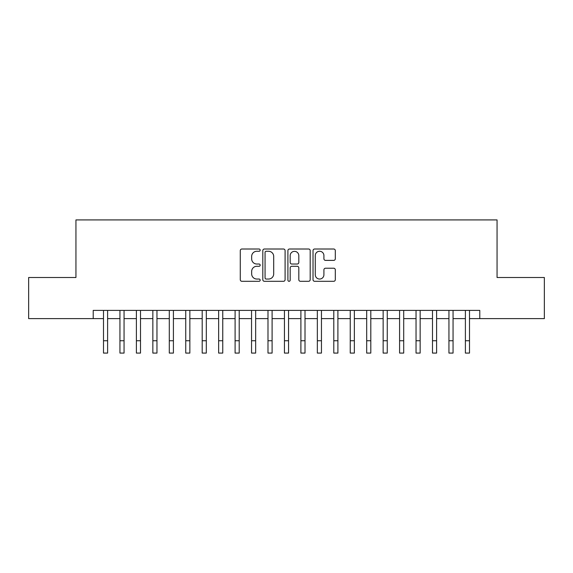 <?xml version="1.0" encoding="UTF-8"?>
<svg xmlns="http://www.w3.org/2000/svg" width="573" height="573" viewBox="0 0 573 573"><rect width="100%" height="100%" fill="white"/><g stroke="black" fill="none" stroke-linecap="round" stroke-linejoin="round"><path stroke-width="0.86" d="M260.178 250.143A1.132 1.132 0 0 0 259.053 249.011L241.892 249.011A1.612 1.612 0 0 0 240.28 250.623L240.28 279.688A1.612 1.612 0 0 0 241.892 281.3L259.053 281.3A1.132 1.132 0 0 0 260.178 280.176A1.132 1.132 0 0 0 259.053 279.044L256.833 279.044A5.164 5.164 0 0 1 251.662 273.873L251.662 271.452A5.164 5.164 0 0 1 256.833 266.287L259.053 266.287A1.132 1.132 0 0 0 260.178 265.156A1.132 1.132 0 0 0 259.053 264.024L256.833 264.024A5.164 5.164 0 0 1 251.662 258.86L251.662 256.439A5.164 5.164 0 0 1 256.833 251.268L259.053 251.268A1.132 1.132 0 0 0 260.178 250.143M333.687 260.393A1.612 1.612 0 0 0 335.305 258.781L335.305 250.623A1.612 1.612 0 0 0 333.687 249.011L314.634 249.011A1.612 1.612 0 0 0 313.023 250.623L313.023 279.688A1.612 1.612 0 0 0 314.634 281.3L333.687 281.3A1.612 1.612 0 0 0 335.305 279.688L335.305 269.84A1.612 1.612 0 0 0 333.687 268.221L325.536 268.221A1.612 1.612 0 0 0 323.917 269.84L323.917 274.725A4.319 4.319 0 0 1 319.598 279.044A4.319 4.319 0 0 1 315.279 274.725L315.279 255.587A4.319 4.319 0 0 1 319.598 251.268A4.319 4.319 0 0 1 323.917 255.587L323.917 258.781A1.612 1.612 0 0 0 325.536 260.393L333.687 260.393M93.213 318.617L28.65 318.617L28.65 277.497L75.944 277.497L75.944 219.917L497.056 219.917L497.056 277.497L544.35 277.497L544.35 318.617L479.787 318.617L479.787 310.394L93.213 310.394L93.213 318.617L103.498 318.617M285.089 250.623A1.612 1.612 0 0 0 283.47 249.011L264.418 249.011A1.612 1.612 0 0 0 262.806 250.623L262.806 279.688A1.612 1.612 0 0 0 264.418 281.3L283.47 281.3A1.612 1.612 0 0 0 285.089 279.688L285.089 250.623M289.53 249.011L308.582 249.011A1.612 1.612 0 0 1 310.194 250.623L310.194 279.688A1.612 1.612 0 0 1 308.582 281.3L300.424 281.3A1.612 1.612 0 0 1 298.812 279.688L298.812 267.899A1.612 1.612 0 0 0 297.194 266.287L291.786 266.287A1.612 1.612 0 0 0 290.174 267.899L290.174 280.176A1.132 1.132 0 0 1 289.043 281.3A1.132 1.132 0 0 1 287.911 280.176L287.911 250.623A1.612 1.612 0 0 1 289.53 249.011M107.609 318.617L119.943 318.617M124.062 318.617L136.395 318.617M140.507 318.617L152.848 318.617M156.959 318.617L169.293 318.617M173.411 318.617L185.745 318.617M189.856 318.617L202.197 318.617M206.309 318.617L218.642 318.617M222.754 318.617L235.095 318.617M239.206 318.617L251.547 318.617M255.658 318.617L267.992 318.617M272.103 318.617L284.444 318.617M288.556 318.617L300.897 318.617M305.008 318.617L317.342 318.617M321.453 318.617L333.794 318.617M337.905 318.617L350.246 318.617M354.358 318.617L366.691 318.617M370.803 318.617L383.144 318.617M387.255 318.617L399.589 318.617M403.707 318.617L416.041 318.617M420.152 318.617L432.493 318.617M436.605 318.617L448.938 318.617M453.057 318.617L465.391 318.617M469.502 318.617L479.787 318.617M266.194 251.268A1.132 1.132 0 0 0 265.063 252.399L265.063 277.912A1.132 1.132 0 0 0 266.194 279.044L268.536 279.044A5.164 5.164 0 0 0 273.701 273.873L273.701 256.439A5.164 5.164 0 0 0 268.536 251.268L266.194 251.268M298.812 255.673A4.319 4.319 0 0 0 294.493 251.354A4.319 4.319 0 0 0 290.174 255.673L290.174 262.413A1.612 1.612 0 0 0 291.786 264.024L297.194 264.024A1.612 1.612 0 0 0 298.812 262.413L298.812 255.673M103.498 340.742L107.609 340.742L107.609 353.083L103.498 353.083L103.498 310.394M107.609 340.742L107.609 310.394M119.943 353.083L124.062 353.083L119.943 353.083L119.943 310.394M124.062 353.083L124.062 310.394M136.395 353.083L140.507 353.083L136.395 353.083L136.395 310.394M140.507 353.083L140.507 310.394M152.848 353.083L156.959 353.083L152.848 353.083L152.848 310.394M156.959 353.083L156.959 310.394M169.293 353.083L173.411 353.083L169.293 353.083L169.293 310.394M173.411 353.083L173.411 310.394M185.745 353.083L189.856 353.083L185.745 353.083L185.745 310.394M189.856 353.083L189.856 310.394M202.197 353.083L206.309 353.083L202.197 353.083L202.197 310.394M206.309 353.083L206.309 310.394M218.642 353.083L222.754 353.083L218.642 353.083L218.642 310.394M222.754 353.083L222.754 310.394M235.095 353.083L239.206 353.083L235.095 353.083L235.095 310.394M239.206 353.083L239.206 310.394M251.547 353.083L255.658 353.083L251.547 353.083L251.547 310.394M255.658 353.083L255.658 310.394M267.992 353.083L272.103 353.083L267.992 353.083L267.992 310.394M272.103 353.083L272.103 310.394M284.444 353.083L288.556 353.083L284.444 353.083L284.444 310.394M288.556 353.083L288.556 310.394M300.897 353.083L305.008 353.083L300.897 353.083L300.897 310.394M305.008 353.083L305.008 310.394M317.342 353.083L321.453 353.083L317.342 353.083L317.342 310.394M321.453 353.083L321.453 310.394M333.794 353.083L337.905 353.083L333.794 353.083L333.794 310.394M337.905 353.083L337.905 310.394M350.246 353.083L354.358 353.083L350.246 353.083L350.246 310.394M354.358 353.083L354.358 310.394M366.691 353.083L370.803 353.083L366.691 353.083L366.691 310.394M370.803 353.083L370.803 310.394M383.144 353.083L387.255 353.083L383.144 353.083L383.144 310.394M387.255 353.083L387.255 310.394M399.589 353.083L403.707 353.083L399.589 353.083L399.589 310.394M403.707 353.083L403.707 310.394M416.041 353.083L420.152 353.083L416.041 353.083L416.041 310.394M420.152 353.083L420.152 310.394M432.493 353.083L436.605 353.083L432.493 353.083L432.493 310.394M436.605 353.083L436.605 310.394M448.938 353.083L453.057 353.083L448.938 353.083L448.938 310.394M453.057 353.083L453.057 310.394M465.391 353.083L469.502 353.083L465.391 353.083L465.391 310.394M469.502 353.083L469.502 310.394M119.943 340.742L124.062 340.742M136.395 340.742L140.507 340.742M152.848 340.742L156.959 340.742M169.293 340.742L173.411 340.742M185.745 340.742L189.856 340.742M202.197 340.742L206.309 340.742M218.642 340.742L222.754 340.742M235.095 340.742L239.206 340.742M251.547 340.742L255.658 340.742M267.992 340.742L272.103 340.742M284.444 340.742L288.556 340.742M300.897 340.742L305.008 340.742M317.342 340.742L321.453 340.742M333.794 340.742L337.905 340.742M350.246 340.742L354.358 340.742M366.691 340.742L370.803 340.742M383.144 340.742L387.255 340.742M399.589 340.742L403.707 340.742M416.041 340.742L420.152 340.742M432.493 340.742L436.605 340.742M448.938 340.742L453.057 340.742M465.391 340.742L469.502 340.742"/></g></svg>
